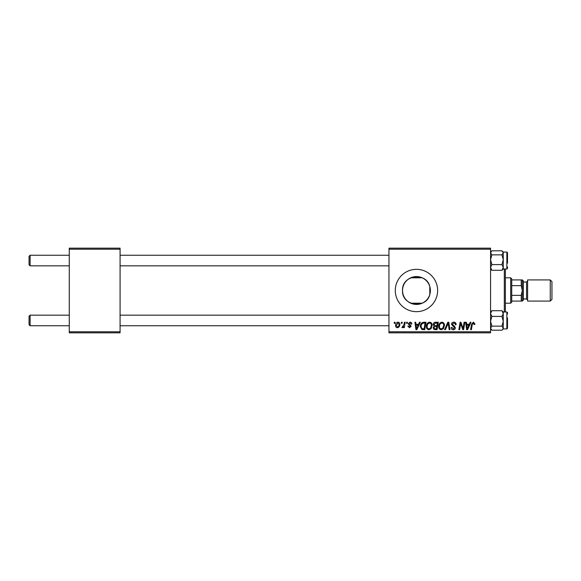 <?xml version="1.0" encoding="UTF-8"?>
<svg xmlns="http://www.w3.org/2000/svg" width="581" height="581" viewBox="0 0 581 581"><rect width="100%" height="100%" fill="white"/><g stroke="black" fill="none" stroke-linecap="round" stroke-linejoin="round"><path stroke-width="0.87" d="M429.802 294.523C426.381 309.39 401.609 306.194 402.531 290.5C401.631 274.806 426.323 271.603 429.802 286.477L430.39 290.5L429.802 294.523L429.802 286.477M430.39 290.5A13.929 13.929 0 0 1 416.461 304.429A13.929 13.929 0 0 1 402.531 290.5A13.929 13.929 0 0 1 416.461 276.571A13.929 13.929 0 0 1 430.39 290.5M395.291 290.5A21.17 21.17 0 0 0 416.461 311.67A21.17 21.17 0 0 0 437.631 290.5A21.17 21.17 0 0 0 416.461 269.33A21.17 21.17 0 0 0 395.291 290.5M490.56 332.84L388.943 332.84L388.943 331.78L490.56 331.78L490.56 332.84M490.56 249.22L388.943 249.22L388.943 248.16L490.56 248.16L490.56 331.78M406.649 322.252L407.419 322.252L407.252 323.312L406.468 323.312L406.649 322.252M401.449 322.252L402.219 322.252L402.059 323.312L401.275 323.312L401.449 322.252M429.606 322.157C431.313 322.47 432.155 323.537 432.148 325.36L431.131 328.643L428.931 329.761C427.173 329.442 426.323 328.338 426.374 326.464C426.36 324.111 427.434 322.673 429.606 322.157M419.482 322.252L420.317 322.252L416.875 329.667L415.931 329.667L414.921 322.252L415.691 322.252L415.938 324.278L418.574 324.278L419.482 322.252M435.336 322.252L438.306 322.252L437.05 329.667L434.13 329.543L433.106 327.866L434.13 326.057L433.208 324.561C433.295 323.196 434.007 322.426 435.336 322.252M447.798 322.252L448.786 322.252L449.919 329.667L449.142 329.667L448.169 323.312L445.395 329.667L444.567 329.667L447.798 322.252M474.873 323.791L474.808 324.467L474.031 324.561L473.304 323.021L472.295 324.416L471.409 329.667L470.625 329.667L471.54 324.234L473.355 322.157L474.873 323.791M464.088 322.252L464.865 322.252L463.602 329.667L462.788 329.667L460.668 323.377L459.636 329.667L458.852 329.667L460.108 322.252L460.922 322.252L463.057 328.534L464.088 322.252M388.943 249.22L388.943 331.78M470.196 322.252L471.024 322.252L467.589 329.667L466.645 329.667L465.628 322.252L466.405 322.252L466.652 324.278L469.281 324.278L470.196 322.252M453.812 322.157C455.366 322.244 456.129 323.08 456.107 324.67L455.337 324.757L455.141 323.668L453.761 323.021L452.258 324.263L454.465 326.173L455.337 327.793C455.243 329.064 454.553 329.717 453.267 329.761C451.924 329.681 451.205 328.962 451.096 327.611L451.873 327.372L453.289 328.897L454.567 327.844L451.488 324.336C451.626 322.949 452.403 322.223 453.812 322.157M441.923 322.157C443.623 322.47 444.472 323.537 444.465 325.36L443.448 328.643L441.248 329.761C439.49 329.442 438.64 328.338 438.691 326.464C438.677 324.111 439.752 322.673 441.923 322.157M411.842 323.987L411.072 324.176L409.968 322.833L408.959 323.661L411.166 326.21L409.554 327.742L407.804 326.101L408.574 326.006L409.59 327.067L410.397 326.326L408.189 323.719L410.004 322.157C411.181 322.208 411.791 322.811 411.842 323.987M423.796 322.252L425.989 322.252L424.733 329.667L421.944 329.565L420.31 326.631C420.266 324.743 421.029 323.341 422.605 322.433L423.796 322.252M397.985 322.157C399.198 322.324 399.808 323.036 399.815 324.307C399.888 326.188 399.074 327.328 397.375 327.742C396.148 327.546 395.545 326.791 395.581 325.491C395.53 323.682 396.336 322.571 397.985 322.157M404.42 322.252L405.197 322.252L404.289 327.64L403.512 327.64L403.701 326.529L402.451 327.742L401.929 327.546L404.027 324.409L404.42 322.252M394.332 322.252L395.102 322.252L394.935 323.312L394.15 323.312L394.332 322.252M120.078 332.84L69.27 332.84L69.27 331.78L120.078 331.78L120.078 332.84M120.078 249.22L69.27 249.22L69.27 248.16L120.078 248.16L120.078 331.78M69.27 249.22L69.27 331.78M467.836 327.343L468.86 325.142L466.761 325.142L467.218 328.853L467.836 327.343M442.845 328.069L443.695 325.324C443.702 324.024 443.092 323.254 441.865 323.021C440.216 323.523 439.418 324.692 439.461 326.544C439.432 327.866 440.035 328.65 441.277 328.897L442.845 328.069M436.418 328.795L436.81 326.486L434.305 326.798L433.876 327.829L435.096 328.795L436.418 328.795M436.956 325.621L437.377 323.123L435.176 323.159L433.978 324.583L435.322 325.621L436.956 325.621M417.122 327.343L418.146 325.142L416.047 325.142L416.512 328.853L417.122 327.343M424.101 328.795L425.06 323.123L424.072 323.123C422.031 323.312 421.036 324.496 421.08 326.682L422.009 328.672L424.101 328.795M430.528 328.069L431.378 325.324C431.385 324.024 430.775 323.254 429.548 323.021C427.899 323.523 427.1 324.692 427.144 326.544C427.115 327.866 427.718 328.65 428.96 328.897L430.528 328.069M397.411 327.067C398.573 326.638 399.118 325.745 399.045 324.387L397.978 322.833L396.351 325.491L397.411 327.067M30.11 265.837L29.05 264.776L29.05 256.308L30.11 255.255L30.11 265.837L69.27 265.837M30.11 325.745L29.05 324.692L29.05 316.224L30.11 315.163L30.11 325.745L69.27 325.745M490.56 269.018L491.867 270.281L490.56 267.434L491.867 264.587L490.56 259.722L491.867 254.856L501.948 254.856L503.262 259.722L501.948 264.587L503.262 267.434L501.948 270.281L503.262 269.018L503.262 252.829L501.948 254.856M503.262 269.01L506.857 269.01L506.857 252.074L507.496 252.713L507.496 263.171M491.867 254.856L490.56 252.829L491.867 250.81L501.948 250.81L503.262 252.074L503.262 252.829L501.948 250.81M491.867 270.281L501.948 270.281M491.867 264.587L501.948 264.587M491.388 251.239L490.56 252.074M503.262 264.05L503.262 267.434M507.496 266.897L507.496 268.378L506.857 269.01M491.867 330.19L490.56 328.171L491.867 326.144L490.56 321.278L491.867 316.413L490.56 313.566L491.867 310.719L501.948 310.719L503.262 313.566L503.262 311.982L506.857 311.99L506.857 328.926L503.262 328.926L503.262 313.566L501.948 316.413L503.262 321.278L501.948 326.144L503.262 328.171L502.427 329.761L501.948 330.19L491.867 330.19L490.56 328.926M507.496 317.829L507.496 328.287L507.496 317.829M491.867 326.144L501.948 326.144M491.867 316.413L501.948 316.413M491.867 310.719L490.56 311.982M503.262 311.982L501.948 310.719M503.262 313.566L503.262 316.95M506.857 328.926L507.496 328.287L507.496 326.805M507.496 314.103L507.496 312.622L507.496 314.103M505.376 269.01L505.376 311.99M504.315 311.99L504.315 269.01M510.67 303.202L510.67 277.798L511.73 278.858L511.73 302.142L510.67 303.202L505.376 303.202M422.184 303.202L410.745 303.202M510.67 277.798L505.376 277.798M422.184 277.798L410.745 277.798M522.312 301.081L521.251 301.081L521.251 295.351L522.312 290.5L521.251 285.649L521.251 279.919L522.312 279.919L522.312 301.081L522.312 279.919L523.372 280.972L523.372 300.028L522.312 301.081M511.73 301.081L521.251 301.081M511.73 279.919L521.251 279.919M511.73 295.351L521.251 295.351M511.73 285.649L521.251 285.649M551.95 281.611L551.95 299.389L550.258 301.081L550.258 279.919L551.95 281.611M550.258 301.081L527.606 301.081L527.606 279.919L550.258 279.919M523.372 298.968L526.546 298.968L526.546 282.032L527.606 280.972M388.943 255.255L120.078 255.255M69.27 255.255L30.11 255.255M388.943 265.837L120.078 265.837M120.078 325.745L388.943 325.745M30.11 315.163L69.27 315.163M120.078 315.163L388.943 315.163M506.857 252.074L503.262 252.074L502.427 251.239M506.857 311.99L507.496 312.622M503.262 328.926L502.427 329.761L503.262 328.926M526.546 298.968L527.606 300.028M523.372 282.032L526.546 282.032"/></g></svg>
